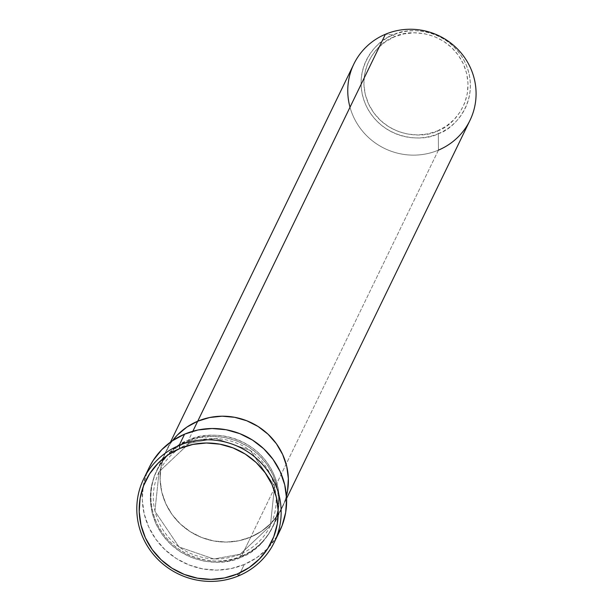 <?xml version="1.0" encoding="UTF-8"?>
<svg xmlns="http://www.w3.org/2000/svg" width="612" height="612" viewBox="0 0 612 612"><rect width="100%" height="100%" fill="white"/><g stroke="black" fill="none" stroke-linecap="round" stroke-linejoin="round"><path stroke-width="0.46" stroke-dasharray="3.06 2.29" d="M189.322 443.21A2.685 0.505 -112.8 0 1 189.253 443.272A2.685 0.505 -112.8 0 1 187.93 441.39C169.769 446.263 137.187 480.718 156.022 523.933C176.455 566.475 224.948 566.773 240.975 557.249A2.685 0.505 -112.8 0 1 240.156 554.243L213.886 559.001L179.056 546.975L154.92 511.257L159.089 471.737L189.322 443.21L159.089 471.737L154.92 511.257L179.056 546.975L213.886 559.001L240.156 554.243A2.685 0.505 -112.8 0 1 240.218 554.174A2.685 0.505 -112.8 0 1 241.549 556.063C225.522 565.587 177.029 565.289 156.603 522.747C137.769 479.533 170.35 445.069 188.504 440.204A2.685 0.505 -112.8 0 1 189.322 443.21A2.685 0.505 67.2 0 0 188.504 440.204A64.535 62.562 25.9 0 1 260.697 455.03A64.535 62.562 25.9 0 1 273.09 526.297A64.535 62.562 25.9 0 1 241.549 556.063L250.759 537.068A64.535 62.562 -154.1 0 0 282.3 507.302A64.535 62.562 -154.1 0 0 286.447 496.018L284.305 502.697L278.751 513.629L271.101 523.237L261.645 531.155L250.759 537.068L238.848 540.756L226.379 542.079L213.833 540.977L201.677 537.504L190.393 531.79L180.41 524.048L172.11 514.585L165.814 503.752L161.759 491.979L160.107 479.709L160.925 467.423L164.169 455.58L169.723 444.649L172.462 440.732A64.535 62.562 -154.1 0 0 166.173 450.975A64.535 62.562 -154.1 0 0 178.566 522.243A64.535 62.562 -154.1 0 0 250.759 537.068L241.549 556.063A64.535 62.562 25.9 0 1 169.356 541.23A64.535 62.562 25.9 0 1 156.963 469.97A64.535 62.562 25.9 0 1 188.504 440.204L192.841 431.261L188.504 440.204C204.523 430.672 253.024 430.978 273.449 473.52C292.284 516.727 259.702 551.19 241.549 556.063A2.685 0.505 67.2 0 0 240.218 554.174A2.685 0.505 67.2 0 0 240.156 554.243L270.382 525.716L274.558 486.196L250.423 450.47L215.592 438.452L189.322 443.21L215.592 438.452L250.423 450.47L274.558 486.196L270.382 525.716L240.156 554.243A2.685 0.505 67.2 0 0 240.975 557.249L251.861 551.336L261.309 543.418L268.959 533.809L274.513 522.878L277.764 511.035L278.575 498.749L276.922 486.479L272.875 474.705L266.58 463.873L258.279 454.41L248.288 446.668L237.005 440.954L224.856 437.473L212.303 436.379L199.833 437.702L187.93 441.39L177.036 447.303L167.589 455.213L159.939 464.822L154.385 475.761L151.133 487.596L150.322 499.889L151.975 512.16L156.022 523.933L162.325 534.758L170.626 544.229L180.609 551.97L191.893 557.685L204.041 561.158L216.594 562.26L229.064 560.936L240.975 557.249C259.128 552.376 291.71 517.92 272.875 474.705C252.442 432.164 203.949 431.858 187.93 441.39A2.685 0.505 67.2 0 0 189.253 443.272A2.685 0.505 67.2 0 0 189.322 443.21M149.129 467.637A72.599 70.38 -154.1 0 0 163.067 547.809A72.599 70.38 -154.1 0 0 244.287 564.486L238.818 575.762L244.287 564.486A72.599 70.38 -154.1 0 0 279.768 531.002M276.777 536.517L267.169 548.933L256.535 557.83L244.287 564.486L230.892 568.64L216.862 570.124L202.74 568.892L189.07 564.983L176.378 558.549L165.141 549.836L155.808 539.187L148.724 527.009L144.164 513.759L142.305 499.958L143.223 486.135L146.872 472.816L148.984 467.92M437.481 130.907C452.214 126.952 478.661 98.983 463.376 63.908C446.791 29.376 407.431 29.131 394.419 36.865A2.685 0.505 67.2 0 0 393.141 34.968C406.796 26.852 448.106 27.112 465.51 63.357C481.56 100.169 453.798 129.53 438.33 133.676A2.685 0.505 67.2 0 0 437.481 130.907L446.316 126.103L453.989 119.684L460.201 111.881L464.707 103.007L467.346 93.399L468.004 83.423L466.665 73.463L463.376 63.908L458.266 55.118L451.526 47.43L443.425 41.149L434.26 36.506L424.399 33.691L414.209 32.796L404.088 33.867L394.419 36.865L385.583 41.662L377.91 48.088L371.706 55.883L367.192 64.765L364.561 74.373L363.895 84.349L365.234 94.309L368.523 103.864L373.641 112.654L380.373 120.335L388.482 126.623L397.639 131.266L407.5 134.082L417.69 134.977L427.811 133.906L437.481 130.907A2.685 0.505 -112.8 0 1 438.33 133.676A54.981 53.298 -154.1 0 0 465.51 63.357A54.981 53.298 -154.1 0 0 393.141 34.968L385.399 34.264L393.141 34.968A54.981 53.298 -154.1 0 0 365.961 105.295A54.981 53.298 -154.1 0 0 438.33 133.676L438.444 150.124L438.33 133.676C424.682 141.793 383.364 141.54 365.961 105.295C349.919 68.475 377.673 39.122 393.141 34.968A2.685 0.505 -112.8 0 1 394.419 36.865C379.685 40.813 353.239 68.789 368.523 103.864C385.109 138.396 424.476 138.641 437.481 130.907M353.858 64.031A64.535 62.562 -154.1 0 0 366.251 135.298A64.535 62.562 -154.1 0 0 438.444 150.124L250.759 537.068L261.645 531.155L271.101 523.237L278.751 513.629L284.305 502.697L286.447 496.018A64.535 62.562 25.9 0 1 282.3 507.302A64.535 62.562 25.9 0 1 250.759 537.068L438.444 150.124A64.535 62.562 -154.1 0 0 469.985 120.357M156.963 469.97L166.173 450.975A64.535 62.562 25.9 0 0 178.566 522.243A64.535 62.562 25.9 0 0 250.759 537.068L238.848 540.756L226.379 542.079L213.833 540.977L201.677 537.504L190.393 531.79L180.41 524.048L172.11 514.585L165.814 503.752L161.759 491.979L160.107 479.709L160.925 467.423L164.169 455.58L169.723 444.649L172.462 440.732A64.535 62.562 25.9 0 0 166.173 450.975L170.457 442.139M438.444 150.124A64.535 62.562 25.9 0 1 350.01 107.23M189.261 443.272C175.667 449.17 165.615 458.656 159.089 471.737C150.774 490.044 151.386 508.304 160.925 526.511C167.466 538.055 176.753 546.784 188.802 552.69C205.923 560.523 223.059 561.02 240.218 554.174C253.804 548.276 263.856 538.789 270.382 525.716C278.697 507.402 278.085 489.141 268.546 470.942C262.012 459.39 252.718 450.669 240.677 444.763C223.556 436.922 206.412 436.425 189.261 443.272M273.09 526.297L286.584 498.466"/><path stroke-width="0.92" d="M179.14 445.421L179.959 448.428A69.913 67.771 25.9 0 1 271.988 484.52A69.913 67.771 25.9 0 1 237.425 573.941L238.818 575.762A72.599 70.38 -154.1 0 0 274.704 482.906A72.599 70.38 -154.1 0 0 179.14 445.421A72.599 70.38 25.9 0 1 260.36 462.106A72.599 70.38 25.9 0 1 274.298 542.278A72.599 70.38 25.9 0 1 238.818 575.762A72.599 70.38 25.9 0 1 157.598 559.085A72.599 70.38 25.9 0 1 143.659 478.913A72.599 70.38 25.9 0 1 179.14 445.421L184.61 434.145L179.14 445.421A72.599 70.38 -154.1 0 0 143.254 538.285A72.599 70.38 -154.1 0 0 238.818 575.762L237.425 573.941L249.222 567.538L259.457 558.963L267.742 548.551L273.763 536.709L277.282 523.88L278.162 510.569L276.372 497.281L271.988 484.52L265.164 472.793L256.168 462.534L245.358 454.15L233.126 447.953L219.968 444.19L206.366 443.004L192.857 444.434L179.959 448.428L168.162 454.838L157.927 463.414L149.642 473.818L143.621 485.668L140.102 498.489L139.222 511.808L141.012 525.096L145.396 537.849L152.22 549.584L161.216 559.835L172.026 568.227L184.258 574.416L197.416 578.179L211.018 579.373L224.528 577.942L237.425 573.941A69.913 67.771 25.9 0 1 145.396 537.849A69.913 67.771 25.9 0 1 179.959 448.428L179.14 445.421M286.584 498.466L469.985 120.357A64.535 62.562 -154.1 0 0 457.592 49.09A64.535 62.562 -154.1 0 0 385.399 34.264L192.841 431.261L197.714 421.209L209.625 417.522L222.087 416.198L234.641 417.3L246.797 420.773L258.08 426.488L268.064 434.229L276.364 443.7L282.66 454.525L286.714 466.298L288.359 478.569L287.548 490.855L286.447 496.018A64.535 62.562 -154.1 0 0 265.371 431.827A64.535 62.562 -154.1 0 0 197.714 421.209A64.535 62.562 -154.1 0 0 172.469 440.732L177.373 435.04L186.828 427.122L197.714 421.209A64.535 62.562 25.9 0 1 265.371 431.827A64.535 62.562 25.9 0 1 286.447 496.018L287.548 490.855L288.359 478.569L286.714 466.298L282.66 454.525L276.364 443.7L268.064 434.229L258.08 426.488L246.797 420.773L234.641 417.3L222.087 416.198L209.625 417.522L197.714 421.209L385.399 34.264A64.535 62.562 25.9 0 1 470.345 67.58A64.535 62.562 25.9 0 1 438.444 150.124M274.298 542.278L279.768 531.002A72.599 70.38 -154.1 0 0 265.83 450.83A72.599 70.38 -154.1 0 0 184.61 434.145A72.599 70.38 -154.1 0 0 149.129 467.637L143.659 478.913M148.984 467.92L153.122 460.515L161.729 449.705L172.362 440.801L184.61 434.145L198.005 429.999L212.035 428.515L226.157 429.746L239.828 433.656L252.519 440.089L263.757 448.795L273.09 459.444L280.174 471.63L284.733 484.872L286.592 498.673L285.674 512.504L282.025 525.823L276.777 536.517M172.462 440.732L177.373 435.04L186.828 427.122L197.714 421.209A64.535 62.562 25.9 0 0 172.469 440.732M350.01 107.23A64.535 62.562 25.9 0 1 385.399 34.264A64.535 62.562 -154.1 0 0 353.858 64.031L170.457 442.139"/></g></svg>
